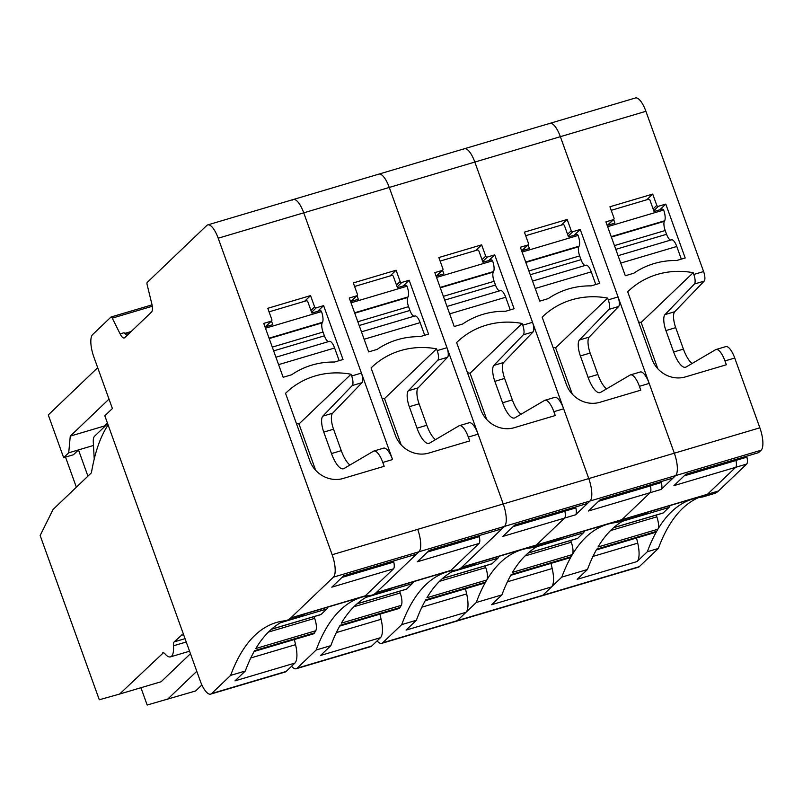 <?xml version="1.0" encoding="UTF-8"?>
<svg xmlns="http://www.w3.org/2000/svg" width="803" height="803" viewBox="0 0 803 803"><rect width="100%" height="100%" fill="white"/><g stroke="black" fill="none" stroke-linecap="round" stroke-linejoin="round"><path stroke-width="1.2" d="M442.553 270.26L443.858 273.883L436.109 276.182M440.164 261.166A1.355 1.255 -133.7 0 1 440.556 260.955L477.223 250.084A1.355 1.255 -133.7 0 1 478.889 250.978L482.964 262.28L490.904 259.921A1.355 1.255 -133.7 0 1 492.58 260.814A9.465 3.162 73.5 0 1 493.564 271.555L493.273 272.087A8.11 2.71 73.5 0 0 494.126 281.291L495.481 285.055A8.11 2.71 73.5 0 0 499.747 290.796M510.246 309.888A1.355 1.255 46.3 0 0 510.216 309.797L505.699 297.24A9.465 3.162 73.5 0 0 500.47 290.586A9.465 3.162 73.5 0 0 500.42 290.596L447 306.455L500.47 290.586M377.109 640.884A18.931 6.314 73.5 0 0 381.746 643.354A18.931 6.314 73.5 0 0 382.69 642.791L401.721 624.614A432.707 144.41 73.5 0 1 447.492 571.746A432.707 144.41 73.5 0 1 455.903 570.04A85.801 28.637 73.5 0 0 457.569 569.698L472.234 565.352A85.801 28.637 73.5 0 0 476.52 562.793L461.855 567.149A85.801 28.637 73.5 0 1 457.569 569.698M461.855 567.149L504.505 526.387L590.044 501.002A18.931 6.314 73.5 0 0 588.77 478.578A18.931 6.314 73.5 0 1 590.044 501.002L587.515 503.421L514.803 524.991L502.879 536.394L564.589 518.086L536.394 545.026A13.521 4.517 73.5 0 1 535.721 545.428L476.189 563.094M377.892 174.693A18.931 6.314 73.5 0 1 378.835 174.131A18.931 6.314 73.5 0 1 389.274 187.44L503.23 503.963A18.931 6.314 73.5 0 1 504.505 526.387A18.931 6.314 73.5 0 0 503.23 503.963L417.69 529.348A18.931 6.314 73.5 0 1 418.965 551.771L504.505 526.387L501.975 528.806L429.264 550.376L417.339 561.779L479.05 543.46L450.854 570.411A13.521 4.517 73.5 0 1 450.182 570.813L390.649 588.479M575.621 506.944L575.841 507.908L564.84 511.17A8.11 2.71 73.5 0 1 564.589 518.086A8.11 2.71 73.5 0 0 564.86 511.28L564.619 510.206M499.014 556.318A21.631 7.217 73.5 0 1 497.83 558.246L492.109 563.706A5.41 1.807 73.5 0 1 491.837 563.867A5.41 1.807 73.5 0 1 491.526 563.887M439.472 581.332L485.745 567.601L485.112 565.864M485.745 567.601A10.82 3.613 73.5 0 1 486.809 579.977A432.707 144.41 73.5 0 0 485.564 582.125A13.521 4.517 73.5 0 1 484.42 583.139L425.229 600.704M465.459 588.76L466.653 593.909A21.631 7.217 73.5 0 1 465.981 612.318L457.238 620.679A18.931 6.314 73.5 0 1 456.295 621.241L638.375 567.209A18.931 6.314 73.5 0 0 639.318 566.647L658.34 548.469A432.707 144.41 73.5 0 1 698.71 497.549M465.981 612.318L406.097 630.094L416.376 620.267L401.721 624.614M463.431 149.308A18.931 6.314 73.5 0 1 464.375 148.746A18.931 6.314 73.5 0 1 474.824 162.055L532.519 322.314A8.11 2.71 73.5 0 1 533.102 331.89L523.325 334.791A8.11 2.71 -106.5 0 0 522.743 325.215L522.111 323.468A81.133 75.382 -133.7 0 0 520.464 323.177A81.133 75.382 -133.7 0 0 457.78 341.446A81.133 75.382 -133.7 0 0 457.288 341.907A81.133 75.382 -133.7 0 0 456.616 342.56L480.836 409.821A27.041 25.124 -133.7 0 0 513.709 427.858L555.254 415.542L553.869 411.688A16.231 5.41 -106.5 0 0 544.916 400.285A16.231 5.41 -106.5 0 0 544.504 400.456L515.054 417.761A21.631 7.217 -106.5 0 1 514.512 418.002A21.631 7.217 -106.5 0 1 502.568 402.785L512.344 399.884L504.625 378.434A13.521 4.517 73.5 0 1 503.652 362.484L533.102 331.89M544.916 400.285L554.692 397.385A16.231 5.41 73.5 0 1 563.646 408.787L588.77 478.578L503.23 503.963L478.106 434.172A16.231 5.41 73.5 0 0 469.153 422.759L459.376 425.66A16.231 5.41 -106.5 0 0 458.965 425.841L429.515 443.146A21.631 7.217 -106.5 0 1 428.963 443.386A21.631 7.217 -106.5 0 1 417.028 428.17L426.805 425.269L419.086 403.819A13.521 4.517 73.5 0 1 418.112 387.869L447.562 357.275L437.786 360.176A8.11 2.71 -106.5 0 0 437.203 350.6L436.571 348.853A81.133 75.382 -133.7 0 0 434.925 348.562A81.133 75.382 -133.7 0 0 372.241 366.83A81.133 75.382 -133.7 0 0 371.749 367.292A81.133 75.382 -133.7 0 0 371.076 367.945L395.297 435.196A27.041 25.124 -133.7 0 0 428.17 453.243L469.715 440.917L468.33 437.073A16.231 5.41 -106.5 0 0 459.376 425.66M482.693 261.517L487.371 257.04L494.708 254.862L514.101 308.743L505.609 311.263A81.133 75.382 -133.7 0 0 462.719 323.99L454.227 326.52L434.824 272.629L442.162 270.45L436.19 276.162M487.371 257.04A1.355 1.255 -133.7 0 1 485.695 256.147L481.629 244.845L438.86 257.532L442.925 268.834A1.355 1.255 -133.7 0 1 442.162 270.45M486.809 579.977L426.925 597.743A432.707 144.41 73.5 0 1 455 570.15M416.376 620.267A432.707 144.41 73.5 0 1 425.68 599.891L485.564 582.125M521.067 414.228A21.631 7.217 73.5 0 1 512.344 399.884M467.497 372.783A81.133 75.382 46.3 0 1 470.066 373.214L522.111 323.468M470.066 373.214L486.738 419.527M523.325 334.791L493.875 365.385A13.521 4.517 -106.5 0 0 494.849 381.335L502.568 402.785M494.708 254.862L488.736 260.563M481.629 244.845L475.667 250.546M575.841 507.908A8.11 2.71 73.5 0 1 575.59 514.813L564.589 518.086L536.394 545.026A85.801 28.637 73.5 0 1 532.108 547.586A85.801 28.637 73.5 0 1 530.442 547.917A432.707 144.41 73.5 0 0 522.04 549.623A432.707 144.41 73.5 0 0 476.259 602.491L457.238 620.679A18.931 6.314 73.5 0 1 456.295 621.241L381.746 643.354M661.16 481.569L661.381 482.523L650.38 485.795A8.11 2.71 73.5 0 1 650.129 492.701A8.11 2.71 73.5 0 0 650.41 485.895L650.159 484.831M532.108 547.586L557.774 539.967A85.801 28.637 73.5 0 0 562.06 537.408L621.934 519.641L650.129 492.701L621.934 519.641A13.521 4.517 73.5 0 1 621.261 520.043L561.739 537.709M584.554 530.934A21.631 7.217 73.5 0 1 583.369 532.861L577.648 538.331A5.41 1.807 73.5 0 1 577.387 538.492A5.41 1.807 73.5 0 1 577.066 538.502M525.021 555.947L571.284 542.226L570.652 540.479M571.284 542.226A10.82 3.613 73.5 0 1 572.348 554.592A432.707 144.41 73.5 0 0 571.104 556.74A13.521 4.517 73.5 0 1 569.959 557.754L510.768 575.319M550.999 563.385L552.193 568.524A21.631 7.217 73.5 0 1 551.52 586.933L542.778 595.294A18.931 6.314 73.5 0 1 541.834 595.856A18.931 6.314 73.5 0 0 542.778 595.294L628.317 569.909A18.931 6.314 73.5 0 1 627.374 570.471A18.931 6.314 73.5 0 0 628.317 569.909L639.318 566.647M661.381 482.523A8.11 2.71 73.5 0 1 661.13 489.439L588.418 511.009L600.343 499.607L673.055 478.036L675.584 475.617L590.044 501.002L575.59 514.813M476.259 602.491L501.925 594.882A432.707 144.41 73.5 0 1 511.22 574.506L571.104 556.74M551.52 586.933L491.637 604.709L501.925 594.882M572.348 554.592L512.465 572.368A432.707 144.41 73.5 0 1 538.994 545.538M292.342 200.077A18.931 6.314 73.5 0 1 293.296 199.515L464.375 148.746A18.931 6.314 73.5 0 1 474.824 162.055L588.77 478.578L674.319 453.193A18.931 6.314 73.5 0 1 675.584 475.617L661.13 489.439M548.971 123.923A18.931 6.314 73.5 0 1 549.914 123.361A18.931 6.314 73.5 0 1 560.364 136.671L618.059 296.939A8.11 2.71 73.5 0 1 618.641 306.505L608.865 309.406A8.11 2.71 -106.5 0 0 608.283 299.84L607.65 298.084A81.133 75.382 -133.7 0 0 606.004 297.803A81.133 75.382 -133.7 0 0 543.32 316.061A81.133 75.382 -133.7 0 0 542.828 316.523A81.133 75.382 -133.7 0 0 542.166 317.175L566.376 384.436A27.041 25.124 -133.7 0 0 599.249 402.474M606.606 388.853A21.631 7.217 73.5 0 1 597.884 374.499L590.165 353.049A13.521 4.517 73.5 0 1 589.191 337.099L618.641 306.505M599.249 402.484L640.794 390.158L639.409 386.313A16.231 5.41 -106.5 0 0 630.455 374.901L640.232 372A16.231 5.41 73.5 0 1 649.185 383.412L674.319 453.193A18.931 6.314 73.5 0 1 675.584 475.617L761.124 450.232L758.594 452.651L685.882 474.232L673.958 485.624L735.668 467.316L707.473 494.257A13.521 4.517 73.5 0 1 706.801 494.658L647.278 512.324M568.233 236.132L572.91 231.655L580.248 229.477L599.65 283.359L591.149 285.888A81.133 75.382 -133.7 0 0 548.258 298.606L539.767 301.135L520.364 247.244L527.701 245.076L521.729 250.777M572.91 231.655A1.355 1.255 -133.7 0 1 571.244 230.762L567.169 219.46L524.399 232.147L528.474 243.45A1.355 1.255 -133.7 0 1 527.701 245.076M590.165 353.049L580.388 355.95A13.521 4.517 -106.5 0 1 579.415 340L608.865 309.406M580.388 355.95L588.107 377.4A21.631 7.217 -106.5 0 0 600.052 392.617A21.631 7.217 -106.5 0 0 600.594 392.376L630.044 375.081A16.231 5.41 -106.5 0 1 630.455 374.901M553.046 347.398A81.133 75.382 46.3 0 1 555.606 347.829L607.65 298.084M555.606 347.829L572.278 394.143M580.248 229.477L574.275 235.179M567.169 219.46L561.207 225.161M528.093 244.875L529.398 248.498L521.649 250.797M525.704 235.781A1.355 1.255 -133.7 0 1 526.095 235.58L562.762 224.699A1.355 1.255 -133.7 0 1 564.439 225.593L568.504 236.895L576.444 234.536A1.355 1.255 -133.7 0 1 578.12 235.43A9.465 3.162 73.5 0 1 579.104 246.17L578.822 246.702A8.11 2.71 73.5 0 0 579.666 255.906L581.021 259.67A8.11 2.71 73.5 0 0 585.287 265.412M595.786 284.513A1.355 1.255 46.3 0 0 595.756 284.413L591.239 271.856A9.465 3.162 73.5 0 0 586.009 265.201A9.465 3.162 73.5 0 0 585.969 265.221L532.54 281.07L586.009 265.201M746.7 456.184L746.92 457.148L735.919 460.41A8.11 2.71 73.5 0 1 735.668 467.316A8.11 2.71 73.5 0 0 735.949 460.51L735.709 459.446M670.093 505.549A21.631 7.217 73.5 0 1 668.909 507.476L663.198 512.946A5.41 1.807 73.5 0 1 662.927 513.107A5.41 1.807 73.5 0 1 662.605 513.117M610.561 530.562L656.824 516.841L656.202 515.104M656.824 516.841A10.82 3.613 73.5 0 1 657.888 529.217A432.707 144.41 73.5 0 0 656.643 531.355A13.521 4.517 73.5 0 1 655.499 532.369L596.308 549.935M636.538 538L637.733 543.139A21.631 7.217 73.5 0 1 637.06 561.558L647.338 551.731L658.34 548.469M617.648 522.201L643.313 514.582A85.801 28.637 73.5 0 0 647.599 512.023L621.934 519.641A85.801 28.637 73.5 0 1 617.648 522.201A85.801 28.637 73.5 0 1 615.981 522.532A432.707 144.41 73.5 0 0 607.58 524.239A432.707 144.41 73.5 0 0 561.799 577.116L542.778 595.294L382.69 642.791M561.799 577.116L587.465 569.498A432.707 144.41 73.5 0 1 596.77 549.122L656.643 531.355M657.888 529.217L598.014 546.984A432.707 144.41 73.5 0 1 624.533 520.153M637.06 561.558L577.176 579.324L587.465 569.498M464.375 148.746L635.454 97.976A18.931 6.314 73.5 0 1 645.903 111.296L703.599 271.555A8.11 2.71 73.5 0 1 704.181 281.12L694.404 284.021A8.11 2.71 -106.5 0 0 693.822 274.455L693.19 272.709A81.133 75.382 -133.7 0 0 691.554 272.418A81.133 75.382 -133.7 0 0 628.859 290.676A81.133 75.382 -133.7 0 0 628.378 291.138A81.133 75.382 -133.7 0 0 627.705 291.79L651.916 359.051A27.041 25.124 -133.7 0 0 684.788 377.089L726.344 364.773L724.958 360.928A16.231 5.41 -106.5 0 0 716.005 349.516A16.231 5.41 -106.5 0 0 715.593 349.696L686.133 366.991A21.631 7.217 -106.5 0 1 685.591 367.232A21.631 7.217 -106.5 0 1 673.647 352.015L683.423 349.114L675.704 327.664A13.521 4.517 73.5 0 1 674.741 311.715L704.181 281.12M692.146 363.468A21.631 7.217 73.5 0 1 683.423 349.114M716.005 349.516L725.782 346.615A16.231 5.41 73.5 0 1 734.735 358.028L759.859 427.808A18.931 6.314 73.5 0 1 761.124 450.232M549.914 123.361A18.931 6.314 73.5 0 1 560.364 136.671L674.319 453.193L759.859 427.808M653.772 210.747L658.45 206.271L665.787 204.092L685.19 257.984L676.688 260.503A81.133 75.382 -133.7 0 0 633.808 273.231L625.306 275.75L605.904 221.869L613.241 219.691L607.279 225.392M658.45 206.271A1.355 1.255 -133.7 0 1 656.784 205.377L652.709 194.075L609.939 206.762L614.014 218.075A1.355 1.255 -133.7 0 1 613.241 219.691M675.704 327.664L665.928 330.565A13.521 4.517 -106.5 0 1 664.964 314.615L694.404 284.021M665.928 330.565L673.647 352.015M638.586 322.013A81.133 75.382 46.3 0 1 641.145 322.445L693.19 272.709M641.145 322.445L657.818 368.758M665.787 204.092L659.825 209.794M652.709 194.075L646.746 199.776M613.633 219.49L614.937 223.114L607.188 225.412M611.244 210.396A1.355 1.255 -133.7 0 1 611.645 210.195L648.302 199.315A1.355 1.255 -133.7 0 1 649.978 200.208L654.043 211.51L661.993 209.151A1.355 1.255 -133.7 0 1 663.659 210.045A9.465 3.162 73.5 0 1 664.643 220.785L664.362 221.317A8.11 2.71 73.5 0 0 665.205 230.521L666.56 234.285A8.11 2.71 73.5 0 0 670.826 240.027M681.325 259.128A1.355 1.255 46.3 0 0 681.295 259.038L676.778 246.471A9.465 3.162 73.5 0 0 671.549 239.816A9.465 3.162 73.5 0 0 671.509 239.836L618.089 255.685M746.92 457.148A8.11 2.71 73.5 0 1 746.67 464.054L718.474 490.994A85.801 28.637 73.5 0 1 714.188 493.554L703.187 496.816A85.801 28.637 73.5 0 1 701.521 497.147A432.707 144.41 73.5 0 0 693.119 498.854A432.707 144.41 73.5 0 0 647.338 551.731M746.67 464.054L735.668 467.316L707.473 494.257A85.801 28.637 73.5 0 1 703.187 496.816M291.569 666.269A18.931 6.314 73.5 0 0 296.207 668.738A18.931 6.314 73.5 0 0 297.15 668.176L316.171 649.998A432.707 144.41 73.5 0 1 361.952 597.121A432.707 144.41 73.5 0 1 370.364 595.424A85.801 28.637 73.5 0 0 372.03 595.083L386.695 590.737A85.801 28.637 73.5 0 0 390.971 588.177L376.316 592.524A85.801 28.637 73.5 0 1 372.03 595.083M376.316 592.524L418.965 551.771A18.931 6.314 73.5 0 0 417.69 529.348L332.151 554.732A18.931 6.314 73.5 0 1 333.426 577.146L418.965 551.771L416.436 554.18L343.724 575.761L331.8 587.164L393.51 568.845L365.315 595.796A13.521 4.517 73.5 0 1 364.642 596.197L305.11 613.853M294.38 639.529L295.574 644.668A21.631 7.217 73.5 0 1 294.892 663.087L235.018 680.854L245.296 671.027L230.632 675.383L211.611 693.561A18.931 6.314 73.5 0 1 210.667 694.123A18.931 6.314 73.5 0 1 200.218 680.814L104.812 415.783L112.4 408.536L93.861 357.034A18.931 6.314 73.5 0 1 92.586 334.62L110.965 317.055A2.7 0.903 73.5 0 1 111.105 316.974A2.7 0.903 73.5 0 1 112.279 318.129L120.129 333.897A9.465 3.162 73.5 0 0 124.254 337.953A9.465 3.162 73.5 0 0 124.726 337.672L151.556 312.026A9.465 3.162 73.5 0 0 151.767 303.654L147.16 284.794A2.7 0.903 73.5 0 1 147.22 282.405L206.803 225.462A18.931 6.314 73.5 0 1 207.756 224.9L293.296 199.515A18.931 6.314 73.5 0 1 303.735 212.825L392.567 459.557A16.231 5.41 73.5 0 0 383.613 448.144L373.837 451.045A16.231 5.41 -106.5 0 0 373.425 451.226L343.975 468.53A21.631 7.217 -106.5 0 1 343.423 468.761A21.631 7.217 -106.5 0 1 331.488 453.554L341.265 450.654L333.546 429.203A13.521 4.517 73.5 0 1 332.572 413.254L362.012 382.66L352.236 385.56A8.11 2.71 -106.5 0 0 351.664 375.985L351.031 374.238A81.133 75.382 -133.7 0 0 349.385 373.947A81.133 75.382 -133.7 0 0 286.701 392.215A81.133 75.382 -133.7 0 0 286.209 392.677A81.133 75.382 -133.7 0 0 285.537 393.329L309.757 460.581A27.041 25.124 -133.7 0 0 342.62 478.628L384.175 466.302L382.79 462.458A16.231 5.41 -106.5 0 0 373.837 451.045M479.05 543.46A8.11 2.71 73.5 0 0 479.321 536.665L479.08 535.591M413.475 581.703A21.631 7.217 73.5 0 1 412.29 583.63L406.569 589.091A5.41 1.807 73.5 0 1 406.298 589.251A5.41 1.807 73.5 0 1 405.987 589.272M353.932 606.717L400.195 592.985L399.573 591.249M400.195 592.985A10.82 3.613 73.5 0 1 401.269 605.362A432.707 144.41 73.5 0 0 400.024 607.5A13.521 4.517 73.5 0 1 398.88 608.523L339.689 626.089M379.919 614.144L381.114 619.284A21.631 7.217 73.5 0 1 380.441 637.702L371.699 646.054A18.931 6.314 73.5 0 1 370.755 646.626L296.207 668.738M380.441 637.702L320.558 655.469L330.836 645.642L316.171 649.998M378.835 174.131A18.931 6.314 73.5 0 1 389.274 187.44L446.98 347.699A8.11 2.71 73.5 0 1 447.562 357.275M397.144 286.902L401.831 282.425L409.169 280.247L428.561 334.128L420.069 336.648A81.133 75.382 -133.7 0 0 377.179 349.375L368.687 351.895L349.285 298.013L356.622 295.835L350.65 301.537M401.831 282.425A1.355 1.255 -133.7 0 1 400.155 281.532L396.09 270.22L353.32 282.917L357.385 294.219A1.355 1.255 -133.7 0 1 356.622 295.835M401.269 605.362L341.385 623.128A432.707 144.41 73.5 0 1 369.46 595.535M330.836 645.642A432.707 144.41 73.5 0 1 340.141 625.276L400.024 607.5M435.517 439.612A21.631 7.217 73.5 0 1 426.805 425.269M381.957 398.158A81.133 75.382 46.3 0 1 384.517 398.599L436.571 348.853M384.517 398.599L401.199 444.912M437.786 360.176L408.336 390.77A13.521 4.517 -106.5 0 0 409.309 406.719L417.028 428.17M409.169 280.247L403.196 285.948M396.09 270.22L390.117 275.931M357.014 295.645L358.319 299.268L350.57 301.567M354.625 286.541A1.355 1.255 -133.7 0 1 355.016 286.34L391.683 275.459A1.355 1.255 -133.7 0 1 393.35 276.352L397.425 287.665L405.364 285.306A1.355 1.255 -133.7 0 1 407.041 286.199A9.465 3.162 73.5 0 1 408.024 296.939L407.733 297.471A8.11 2.71 73.5 0 0 408.576 306.676L409.942 310.44A8.11 2.71 73.5 0 0 414.207 316.181M424.707 335.273A1.355 1.255 46.3 0 0 424.677 335.182L420.15 322.625A9.465 3.162 73.5 0 0 414.93 315.97A9.465 3.162 73.5 0 0 414.88 315.981L361.46 331.83L414.93 315.97M97.695 367.704L48.27 414.94L63.648 457.65L73.424 454.749L78.483 449.911L87.928 476.149M93.539 446.649L93.469 445.464M63.648 457.65L68.707 452.812L93.148 445.555M65.515 457.088L76.365 487.2M108.104 424.938A297.481 99.281 73.5 0 0 91.422 472.806L53.108 509.423L40.15 535.501L99.291 699.764L119.587 694.063L163.441 652.729M68.707 452.812L70.273 436.119L104.49 425.971L104.41 426.825M94.232 458.985L93.299 442.383A13.521 4.517 73.5 0 1 94.523 436.26L107.662 423.713M189.558 651.203L170.467 656.864A21.631 7.217 -106.5 0 1 165.016 653.873A8.11 2.71 -106.5 0 0 162.969 652.749A8.11 2.71 -106.5 0 0 162.557 652.99M170.467 656.864A21.631 7.217 -106.5 0 0 173.468 645.783A8.11 2.71 -106.5 0 1 174.201 641.868L181.819 635.002M183.716 634.972L181.619 635.012A5.41 1.807 -106.5 0 0 181.448 635.032A5.41 1.807 -106.5 0 0 181.177 635.193M201.904 684.929L195.571 690.981L147.17 705.024L140.937 687.729M109.007 399.101L70.273 436.119M107.451 423.131L104.49 425.971M190.462 653.702L161.132 681.737L119.587 694.063M230.632 675.383A432.707 144.41 73.5 0 1 276.413 622.506A432.707 144.41 73.5 0 1 284.814 620.809A85.801 28.637 73.5 0 0 286.49 620.468L301.155 616.112A85.801 28.637 73.5 0 0 305.431 613.562L290.766 617.909A85.801 28.637 73.5 0 1 286.49 620.468M290.766 617.909L333.426 577.146M207.756 224.9A18.931 6.314 73.5 0 1 218.195 238.21L332.151 554.732M393.51 568.845A8.11 2.71 73.5 0 0 393.781 562.05L393.54 560.976M327.925 607.088A21.631 7.217 73.5 0 1 326.751 609.015L321.029 614.476A5.41 1.807 73.5 0 1 320.758 614.636A5.41 1.807 73.5 0 1 320.447 614.646M268.393 632.102L314.656 618.37L314.033 616.634M314.656 618.37A10.82 3.613 73.5 0 1 315.73 630.746A432.707 144.41 73.5 0 0 314.485 632.884A13.521 4.517 73.5 0 1 313.341 633.898L254.149 651.464M294.892 663.087L286.159 671.438A18.931 6.314 73.5 0 1 285.206 672.001L210.667 694.123M127.004 335.493L124.043 332.733L120.129 333.897M293.296 199.515A18.931 6.314 73.5 0 1 303.735 212.825L361.43 373.084A8.11 2.71 73.5 0 1 362.012 382.66M311.604 312.287L316.292 307.81L323.619 305.632L343.022 359.513L334.53 362.033A81.133 75.382 -133.7 0 0 291.64 374.76L283.148 377.28L263.745 323.398L271.073 321.22L265.11 326.921M316.292 307.81A1.355 1.255 -133.7 0 1 314.615 306.907L310.55 295.604L267.78 308.302L271.846 319.604A1.355 1.255 -133.7 0 1 271.073 321.22M315.73 630.746L255.846 648.513A432.707 144.41 73.5 0 1 283.921 620.92M245.296 671.027A432.707 144.41 73.5 0 1 254.601 650.651L314.485 632.884M349.978 464.997A21.631 7.217 73.5 0 1 341.265 450.654M296.417 423.542A81.133 75.382 46.3 0 1 298.977 423.984L351.031 374.238M298.977 423.984L315.649 470.297M352.236 385.56L322.796 416.155A13.521 4.517 -106.5 0 0 323.77 432.104L331.488 453.554M323.619 305.632L317.657 311.333M310.55 295.604L304.578 301.306M196.795 671.288L167.466 699.323M271.474 321.029L272.779 324.653L265.02 326.951M269.085 311.925A1.355 1.255 -133.7 0 1 269.477 311.725L306.134 300.844A1.355 1.255 -133.7 0 1 307.81 301.737L311.885 313.05L319.825 310.691A1.355 1.255 -133.7 0 1 321.501 311.584A9.465 3.162 73.5 0 1 322.485 322.314L322.194 322.856A8.11 2.71 73.5 0 0 323.037 332.051L324.402 335.825A8.11 2.71 73.5 0 0 328.668 341.566M339.167 360.657A1.355 1.255 46.3 0 0 339.137 360.567L334.61 348.01A9.465 3.162 73.5 0 0 329.391 341.345A9.465 3.162 73.5 0 0 329.34 341.365L275.921 357.215L329.391 341.345M436.561 277.436L492.58 260.814M440.144 287.404L493.564 271.555M440.295 287.805L493.273 272.087M449.67 313.863L505.699 297.24M444.721 300.121L495.481 285.055M443.366 296.347L494.126 281.291M218.195 238.21L645.903 111.296M522.743 325.215L532.519 322.314M553.869 411.688L563.646 408.787M476.52 562.793L562.06 537.408M564.86 511.28L513.077 526.648M451.507 571.987L497.83 558.246M442.604 578.401L492.109 563.706M421.876 607.188L466.653 593.909M485.695 256.147L482.021 259.66M493.875 365.385L503.652 362.484M504.625 378.434L494.849 381.335M650.41 485.895L598.616 501.263M537.046 546.612L583.369 532.861M528.153 553.016L577.648 538.331M507.416 581.804L552.193 568.524M608.283 299.84L618.059 296.939M639.409 386.313L649.185 383.412M579.415 340L589.191 337.099M588.107 377.4L597.884 374.499M571.244 230.762L567.56 234.275M522.101 252.052L578.12 235.43M525.684 262.019L579.104 246.17M525.835 262.42L578.822 246.702M535.21 288.478L591.239 271.856M530.261 274.736L581.021 259.67M528.906 270.962L579.666 255.906M735.949 460.51L684.156 475.878M647.599 512.023L718.474 490.994M622.586 521.227L668.909 507.476M613.693 527.631L663.198 512.946M592.955 556.419L637.733 543.139M693.822 274.455L703.599 271.555M724.958 360.928L734.735 358.028M664.964 314.615L674.741 311.715M656.784 205.377L653.1 208.89M607.64 226.677L663.659 210.045M611.224 236.634L664.643 220.785M611.374 237.046L664.362 221.317M620.749 263.093L676.778 246.471M615.801 249.352L666.56 234.285M614.446 245.588L665.205 230.521M297.15 668.176L371.699 646.054M437.203 350.6L446.98 347.699M468.33 437.073L478.106 434.172M390.971 588.177L450.854 570.411M479.321 536.665L427.537 552.032M365.967 597.372L412.29 583.63M357.064 603.786L406.569 589.091M336.337 632.573L381.114 619.284M400.155 281.532L396.481 285.045M408.336 390.77L418.112 387.869M419.086 403.819L409.309 406.719M351.021 302.821L407.041 286.199M354.605 312.789L408.024 296.939M354.755 313.19L407.733 297.471M364.13 339.247L420.15 322.625M359.182 325.506L409.942 310.44M357.827 321.732L408.576 306.676M186.246 641.998L173.468 645.783M185.041 638.656L174.201 641.868M211.611 693.561L286.159 671.438M111.256 316.964L152.038 304.859L111.105 316.974M112.279 318.129L152.269 306.264M124.686 333.446L131.15 331.519M351.664 375.985L361.43 373.084M382.79 462.458L392.567 459.557M305.431 613.562L365.315 595.796M124.997 333.767L130.518 332.131M393.781 562.05L341.998 577.417M280.418 622.757L326.751 609.015M271.524 629.171L321.029 614.476M250.797 657.958L295.574 644.668M314.615 306.907L310.942 310.43M322.796 416.155L332.572 413.254M333.546 429.203L323.77 432.104M265.472 328.206L321.501 311.584M269.065 338.173L322.485 322.314M269.206 338.575L322.194 322.856M278.591 364.632L334.61 348.01M273.642 350.881L324.402 335.825M272.287 347.117L323.037 332.051M442.473 578.521L491.837 563.867M442.644 270.179L436.471 276.071M528.013 553.137L577.387 538.492M528.183 244.795L522.01 250.697M613.552 527.752L662.927 513.107M613.723 219.41L607.55 225.312M618.079 255.685L671.549 239.816M356.923 603.906L406.298 589.251M357.104 295.564L350.931 301.456M271.384 629.291L320.758 614.636M271.555 320.939L265.391 326.841"/></g></svg>
